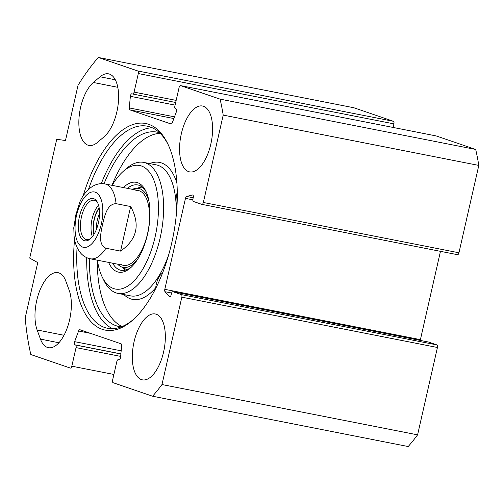 <?xml version="1.0" encoding="UTF-8"?>
<svg xmlns="http://www.w3.org/2000/svg" width="504" height="504" viewBox="0 0 504 504"><rect width="100%" height="100%" fill="white"/><g stroke="black" fill="none" stroke-linecap="round" stroke-linejoin="round"><path stroke-width="0.76" d="M65.867 281.201L69.212 290.354A33.566 15.498 101.1 0 1 67.177 328.104A33.566 15.498 101.1 0 1 48.359 347.672A33.566 15.498 101.1 0 1 40.471 339.123L37.126 329.975A33.566 15.498 101.1 0 1 39.161 292.226A33.566 15.498 101.1 0 1 57.979 272.658A33.566 15.498 101.1 0 1 65.867 281.201M104.108 136.773L97.379 142.475A33.566 15.498 101.1 0 1 88.887 145.417A33.566 15.498 101.1 0 1 79.002 118.138A33.566 15.498 101.1 0 1 93.353 82.486L100.075 76.784A33.566 15.498 101.1 0 1 108.574 73.849A33.566 15.498 101.1 0 1 118.459 101.121A33.566 15.498 101.1 0 1 104.108 136.773M428.413 342.014A2.287 1.058 101.1 0 1 428.482 342.021A2.287 1.058 101.1 0 1 428.545 342.04L436.936 344.912L181.333 294.594A2.287 1.058 101.1 0 1 181.837 297.171L161.986 384.539A205.966 95.105 101.1 0 1 152.599 396.226L113.11 382.712A2.287 1.058 101.1 0 1 112.606 380.136L116.827 361.57A2.287 1.058 -78.9 0 1 118.276 359.667L119.316 359.875M181.333 294.594L172.941 291.728A2.287 1.058 -78.9 0 0 172.878 291.709A2.287 1.058 -78.9 0 0 171.429 293.605L171.133 294.922A2.287 1.058 101.1 0 1 169.684 296.825A2.287 1.058 101.1 0 1 169.363 296.629L165.047 291.721A2.287 1.058 101.1 0 1 164.808 289.327L185.472 198.368A2.287 1.058 101.1 0 1 186.688 196.472L192.446 195.017A2.287 1.058 101.1 0 1 192.679 195.004A2.287 1.058 101.1 0 1 193.246 197.593L192.944 198.91A2.287 1.058 -78.9 0 0 193.448 201.487L201.839 204.359A2.287 1.058 101.1 0 0 201.902 204.372L457.5 254.69A2.287 1.058 -78.9 0 0 458.949 252.787L478.8 165.419A205.966 95.105 -78.9 0 0 475.694 149.455L436.206 135.935A2.287 1.058 -78.9 0 0 436.143 135.923A2.287 1.058 -78.9 0 0 436.073 135.91M113.898 374.459L71.826 366.181A2.287 1.058 101.1 0 1 70.377 368.077A2.287 1.058 101.1 0 1 70.314 368.065L30.826 354.545A205.966 95.105 101.1 0 1 25.2 317.822L37.743 262.609L29.723 258.111L56.719 139.28L65.482 140.528L78.025 85.315A205.966 95.105 101.1 0 1 98.324 57.462L137.806 70.976A2.287 1.058 101.1 0 1 138.31 73.546L134.089 92.119A2.287 1.058 -78.9 0 1 132.64 94.015A2.287 1.058 -78.9 0 1 132.577 94.002L131.985 93.794A2.287 1.058 101.1 0 0 131.916 93.782A2.287 1.058 101.1 0 0 130.366 96.308L129.276 107.938A2.287 1.058 101.1 0 0 129.875 109.885L170.988 123.959A2.287 1.058 101.1 0 0 171.051 123.971A2.287 1.058 101.1 0 0 172.324 122.674L176.293 112.027A2.287 1.058 101.1 0 0 175.972 108.851L175.373 108.65A2.287 1.058 -78.9 0 1 174.875 106.073L179.09 87.507A2.287 1.058 101.1 0 1 180.545 85.604A2.287 1.058 101.1 0 1 180.608 85.623L220.091 99.137A205.966 95.105 101.1 0 1 223.203 115.107L203.351 202.476A2.287 1.058 101.1 0 1 201.902 204.372M71.826 366.181L76.041 347.609A2.287 1.058 -78.9 0 0 75.543 345.038L74.951 344.837A2.287 1.058 101.1 0 1 74.624 341.662L78.593 331.015A2.287 1.058 101.1 0 1 79.865 329.711A2.287 1.058 101.1 0 1 79.928 329.729L121.042 343.804A2.287 1.058 101.1 0 1 121.64 345.75L120.55 357.38A2.287 1.058 101.1 0 1 119.001 359.906A2.287 1.058 101.1 0 1 118.938 359.887L118.339 359.686A2.287 1.058 -78.9 0 0 118.276 359.667M74.567 239.268A105.273 48.611 -78.9 0 0 132.93 319.92A105.273 48.611 -78.9 0 0 171.782 242.701A105.273 48.611 -78.9 0 0 167.649 143.539A105.273 48.611 -78.9 0 0 83.078 196.056M203.503 106.268A33.566 15.498 101.1 0 1 211.075 142.972A33.566 15.498 101.1 0 1 189.592 171.883A33.566 15.498 101.1 0 1 180.873 135.954A33.566 15.498 101.1 0 1 202.558 106.016A33.566 15.498 101.1 0 1 203.503 106.268M156.253 314.231A33.566 15.498 101.1 0 1 163.825 350.935A33.566 15.498 101.1 0 1 142.349 379.84A33.566 15.498 101.1 0 1 133.623 343.917A33.566 15.498 101.1 0 1 155.314 313.973A33.566 15.498 101.1 0 1 156.253 314.231M133.844 319.082A102.98 47.552 101.1 0 1 107.56 328.28A102.98 47.552 101.1 0 1 77.049 247.401M88.452 189.472A102.98 47.552 101.1 0 1 147.338 126.195A102.98 47.552 101.1 0 1 168.178 144.661M112.657 328.684A102.98 47.552 101.1 0 1 86.713 257.657M101.279 183.639A102.98 47.552 101.1 0 1 152.208 127.751M138.31 73.546L393.908 123.864A2.287 1.058 -78.9 0 0 393.41 121.288L353.921 107.774L98.324 57.462M393.908 123.864L393.095 127.449M201.965 204.385L457.437 254.671A2.287 1.058 -78.9 0 0 457.5 254.69M440.471 251.332L420.405 339.646A2.287 1.058 -78.9 0 0 420.292 340.408M152.599 396.226L408.196 446.538A205.966 95.105 -78.9 0 0 417.589 434.851L437.434 347.483A2.287 1.058 -78.9 0 0 436.936 344.912M478.8 165.419L223.203 115.107M417.589 434.851L161.986 384.539M475.694 149.455L220.091 99.137M79.966 201.713L75.751 215.107L73.773 228.482M120.544 251.105L105.941 248.233C97.669 244.648 101.008 232.13 102.602 224.299C104.548 216.531 106.942 203.83 116.065 203.666L130.668 206.546L120.544 251.105C137.126 239.494 140.496 224.639 130.668 206.546M91.092 238.121A20.021 9.248 101.1 0 1 86.404 239.564A20.021 9.248 101.1 0 1 81.201 218.131A20.021 9.248 101.1 0 1 94.141 200.271A20.021 9.248 101.1 0 1 97.933 203.383M98.425 222.9A21.552 9.948 -78.9 0 0 97.581 202.602A21.552 9.948 -78.9 0 0 84.218 204.473A21.552 9.948 -78.9 0 0 78.813 231.916A21.552 9.948 -78.9 0 0 90.474 238.707A21.552 9.948 -78.9 0 0 98.425 222.9M99.206 208.196A18.056 8.335 -78.9 0 0 94.279 219.549A18.056 8.335 -78.9 0 0 94.097 234.152M96.503 229.188A15.769 7.283 101.1 0 1 97.278 220.286A15.769 7.283 101.1 0 1 99.553 213.702M112.14 185.346A62.931 29.062 101.1 0 1 122.989 171.593A62.931 29.062 101.1 0 1 152.592 177.269A62.931 29.062 101.1 0 1 155.144 236.716A62.931 29.062 101.1 0 1 102.23 277.036A62.931 29.062 101.1 0 1 97.404 260.196M108.625 262.401A45.77 21.136 -78.9 0 0 130.7 267.706A45.77 21.136 -78.9 0 0 147.59 234.127A45.77 21.136 -78.9 0 0 145.795 191.016A45.77 21.136 -78.9 0 0 123.354 187.557M162.471 273.206A13.734 6.338 -78.9 0 0 155.667 288.483M121.351 326.831A99.042 45.732 101.1 0 1 118.944 326.504A99.042 45.732 101.1 0 1 89.296 258.571M104.019 183.777A99.042 45.732 101.1 0 1 157.204 132.149A99.042 45.732 101.1 0 1 159.554 132.754M160.159 133.333A99.042 45.732 -78.9 0 0 111.995 185.321M97.266 260.165A99.042 45.732 -78.9 0 0 122.126 326.523M177.282 192.131A13.734 6.338 -78.9 0 0 176.98 206.231M141.649 186.631A43.483 20.078 -78.9 0 0 137.857 188.162M122.27 267.334A43.483 20.078 -78.9 0 0 125.2 270.194M149.083 201.865A40.232 18.579 -78.9 0 0 139.766 188.735A40.232 18.579 -78.9 0 0 136.206 188.301A40.232 18.579 -78.9 0 0 132.432 189.34M117.697 264.191A40.232 18.579 -78.9 0 0 120.796 266.584A40.232 18.579 -78.9 0 0 137.85 258.911M121.225 264.556A38.14 17.615 -78.9 0 0 147.262 234.883A38.14 17.615 -78.9 0 0 139.205 190.751A38.14 17.615 -78.9 0 0 135.834 190.342M102.23 277.036L104.019 280.709A66.749 30.82 -78.9 0 0 117.879 293.378A66.749 30.82 -78.9 0 0 160.14 237.945A66.749 30.82 -78.9 0 0 143.659 162.395A66.749 30.82 -78.9 0 0 126.038 168.871L122.989 171.593M131.62 266.843A43.483 20.078 101.1 0 1 121.042 270.289A43.483 20.078 101.1 0 1 112.619 263.189M127.348 188.345A43.483 20.078 101.1 0 1 137.838 184.968A43.483 20.078 101.1 0 1 146.324 192.163M64.021 335.267L37.126 329.975M40.471 339.123L58.899 342.751M100.075 76.784L115.322 79.783M117.791 87.299L93.353 82.486M185.472 198.368L192.824 199.811M164.808 289.327L420.405 339.646M458.949 252.787L203.351 202.476M181.837 297.171L437.434 347.483M172.941 291.728L428.545 342.04M78.593 331.015L90.569 333.371M74.624 341.662L121.168 350.822M74.951 344.837L120.878 353.877M75.543 345.038L120.872 353.959M76.041 347.609L120.645 356.391M118.339 359.686L119.303 359.875M165.047 291.721L171.606 293.013M169.363 296.629L170.056 296.762M192.446 195.017L192.893 195.098M186.688 196.472L193.208 197.757M180.608 85.623L436.206 135.935M393.41 121.288L137.806 70.976M134.089 92.119L176.167 100.397M129.875 109.885L173.861 118.547M132.709 94.028L175.688 102.488L132.64 94.015M130.366 96.308L175.096 105.109M129.276 107.938L174.497 116.84M75.266 232.741A28.224 13.035 101.1 0 1 80.627 203.566A28.224 13.035 101.1 0 1 95.187 192.175A28.224 13.035 101.1 0 1 97.259 235.746A28.224 13.035 101.1 0 1 75.266 232.741M105.941 248.233A38.14 17.615 101.1 0 1 90.21 258.779L123.404 265.312M79.607 202.482C83.185 193.763 92.503 181.616 104.945 183.928A38.14 17.615 101.1 0 1 106.01 184.218A38.14 17.615 101.1 0 1 116.065 203.666M98.563 205.197A20.021 9.248 -78.9 0 0 92.364 236.678M93.908 234.467A18.497 8.543 101.1 0 1 99.149 207.831M176.917 183.147A69.798 32.231 -78.9 0 0 149.682 163.586M123.902 294.563A69.798 32.231 -78.9 0 0 155.73 287.721M141.958 186.852A43.18 19.939 -78.9 0 0 138.461 188.112M122.812 267.611A43.18 19.939 -78.9 0 0 125.565 270.1M143.054 187.79A41.851 19.322 -78.9 0 0 142.059 187.822L136.206 188.301M120.796 266.584L126.032 269.243A41.851 19.322 -78.9 0 0 126.939 269.653M176.047 217.35A66.749 30.82 -78.9 0 0 156.278 164.884L143.659 162.395M117.879 293.378L130.492 295.861A66.749 30.82 -78.9 0 0 168.676 254.803M172.878 291.709L428.482 342.021M436.143 135.923L180.545 85.604M73.805 227.531L74.025 235.431C74.63 242.43 76.784 248.252 80.483 252.888C83.053 255.963 86.297 257.928 90.21 258.779M104.945 183.928L138.14 190.468"/></g></svg>

